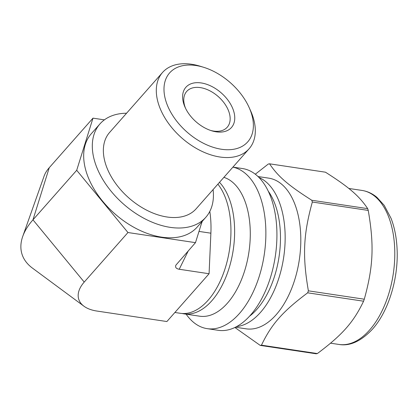 <?xml version="1.0" encoding="UTF-8"?>
<svg xmlns="http://www.w3.org/2000/svg" width="418" height="418" viewBox="0 0 418 418"><rect width="100%" height="100%" fill="white"/><g stroke="black" fill="none" stroke-linecap="round" stroke-linejoin="round"><path stroke-width="0.63" d="M234.874 327.493L260.215 345.393L316.123 353.78A91.871 51.069 -81.5 0 0 317.372 353.555L261.464 345.174C271.507 324.149 282.594 311.588 307.669 292.819L363.576 301.206C353.539 322.226 342.452 334.787 317.372 353.555M368.242 210.416C374.256 245.288 373.305 266.595 364.287 299.21L308.38 290.829C302.36 255.957 303.311 234.644 312.335 202.03L368.242 210.416A91.871 51.069 -81.5 0 0 367.976 209.528A91.871 51.069 -81.5 0 0 367.699 208.645L311.791 200.264C288.221 185.284 278.08 176.537 269.547 163.814L325.45 172.195C349.025 187.175 359.166 195.922 367.699 208.645M269.547 163.814A91.871 51.069 -81.5 0 0 268.299 164.039L255.309 174.207M235.423 327.221L246.139 328.83A76.186 42.349 -81.5 0 0 290.782 290.641A76.186 42.349 -81.5 0 0 296.566 209.152A76.186 42.349 -81.5 0 0 268.737 178.146L258.016 176.537M312.335 202.03A91.871 51.069 -81.5 0 0 312.068 201.142A91.871 51.069 -81.5 0 0 311.791 200.264M260.215 345.393A91.871 51.069 -81.5 0 0 261.464 345.174M307.669 292.819A91.871 51.069 -81.5 0 0 308.38 290.829M363.576 301.206A91.871 51.069 -81.5 0 0 364.287 299.21M186.135 314.169A81.787 45.463 -81.5 0 0 207.187 328.652L218.238 330.309A81.787 45.463 -81.5 0 0 266.161 289.308A81.787 45.463 -81.5 0 0 272.374 201.837A81.787 45.463 -81.5 0 0 242.492 168.548L232.925 167.111M207.187 328.652A81.787 45.463 -81.5 0 0 255.111 287.652A81.787 45.463 -81.5 0 0 261.318 200.175A81.787 45.463 -81.5 0 0 232.889 167.148M182.149 313.49A70.585 39.235 -81.5 0 0 183.977 313.845L199.637 316.191A70.585 39.235 -81.5 0 0 240.998 280.807A70.585 39.235 -81.5 0 0 246.354 205.316A70.585 39.235 -81.5 0 0 223.886 177.352M183.977 313.845A70.585 39.235 -81.5 0 0 225.339 278.461A70.585 39.235 -81.5 0 0 230.699 202.965A70.585 39.235 -81.5 0 0 219.497 182.326M202.087 221.524L195.483 242.654L127.955 232.528L84.222 282.077A41.074 22.248 163 0 0 83.945 306.206A41.074 22.248 163 0 0 96.887 311.044L166.886 321.541L209.078 273.738L179.228 269.26L188.314 250.779M127.955 232.528L76.703 170.278L32.97 219.826A82.147 44.501 163 0 0 22.739 236.416A82.147 44.501 163 0 0 32.421 268.084L83.945 306.206M76.703 170.278L92.984 118.153L49.251 167.702A41.074 22.248 163 0 0 44.136 175.999L22.739 236.416M201.298 224.043L202.26 221.326M195.483 242.654L175.921 265.111C174.996 267.306 176.098 268.685 179.228 269.26M92.984 118.153L104.38 119.861M213.086 189.589A70.585 44.501 -138.6 0 1 205.787 217.329L197.155 227.11A70.585 44.501 -138.6 0 1 137.668 229.299A70.585 44.501 -138.6 0 1 86.212 171.704A70.585 44.501 -138.6 0 1 91.317 133.697L99.949 123.916A70.585 44.501 -138.6 0 1 126.57 113.226M209.078 273.738L210.886 233.192A71.144 39.548 -81.5 0 0 209.81 211.404M174.886 312.481L180.294 313.291A70.585 39.235 -81.5 0 0 221.655 277.907A70.585 39.235 -81.5 0 0 227.016 202.416A70.585 39.235 -81.5 0 0 217.882 184.155M249.118 107.483L250.591 110.749A57.7 36.382 -138.6 0 1 249.065 148.824A57.7 36.382 -138.6 0 1 200.436 150.611A57.7 36.382 -138.6 0 1 158.375 103.528A57.7 36.382 -138.6 0 1 162.545 72.46A57.7 36.382 -138.6 0 1 200.133 66.216L203.561 67.272A52.098 32.85 -138.6 0 1 249.118 107.483A52.098 32.85 -138.6 0 1 224.654 149.623A52.098 32.85 -138.6 0 1 165.857 100.963A52.098 32.85 -138.6 0 1 203.561 67.272M249.065 148.824L196.126 208.807A57.7 36.382 -138.6 0 1 147.497 210.594A57.7 36.382 -138.6 0 1 105.435 163.511A57.7 36.382 -138.6 0 1 109.605 132.443L162.545 72.46M205.787 217.329A70.585 44.501 -138.6 0 1 146.3 219.518A70.585 44.501 -138.6 0 1 94.844 161.923A70.585 44.501 -138.6 0 1 99.949 123.916M185.566 108.335A27.034 17.044 -138.6 0 1 184.735 106.005A27.034 17.044 -138.6 0 1 186.689 91.448A27.034 17.044 -138.6 0 1 218.238 96.558A27.034 17.044 -138.6 0 1 227.225 127.229A27.034 17.044 -138.6 0 1 210.609 130.442M183.695 103.638A30.394 19.165 -138.6 0 1 202.688 83.208A30.394 19.165 -138.6 0 1 234.373 113.957A30.394 19.165 -138.6 0 1 211.67 130.787A30.394 19.165 -138.6 0 1 185.09 107.327A30.394 19.165 -138.6 0 1 183.695 103.638M390.454 222.125A77.863 43.284 -81.5 0 0 362.009 190.43C367.453 191.282 372.433 193.591 376.947 197.364L384.21 205.337L391.076 218.374C394.597 227.549 396.604 237.889 397.1 249.389C398.506 278.576 388.505 311.368 372.417 329.232C361 341.297 349.829 346.365 338.914 344.442A77.863 43.284 -81.5 0 0 369.596 330.027A77.863 43.284 -81.5 0 0 390.454 222.125M236.609 326.604A76.186 42.349 -81.5 0 0 260.503 312.382A76.186 42.349 -81.5 0 0 280.912 206.805A76.186 42.349 -81.5 0 0 258.967 177.478M249.525 316.217A72.826 40.483 -81.5 0 0 256.913 309.263A72.826 40.483 -81.5 0 0 268.272 191.193M84.222 282.077L32.97 219.826L49.251 167.702M210.886 233.192L198.999 231.41M362.009 190.43L348.79 188.45M338.914 344.442L330.586 343.194"/></g></svg>
